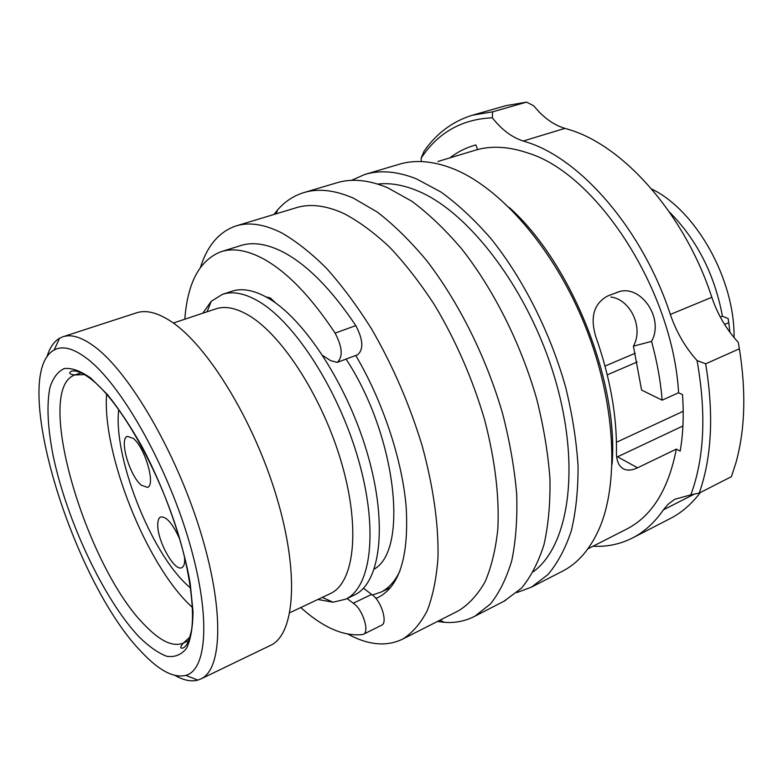 <?xml version="1.0" encoding="UTF-8"?>
<svg xmlns="http://www.w3.org/2000/svg" width="783" height="783" viewBox="0 0 783 783"><rect width="100%" height="100%" fill="white"/><g stroke="black" fill="none" stroke-linecap="round" stroke-linejoin="round"><path stroke-width="1.17" d="M400.025 570.787C395.161 581.113 388.818 588.229 380.998 592.124L372.414 595.021M346.057 359.084C396.404 435.436 408.834 549.813 374.274 569.055M202.807 313.21L211.253 301.289L222.343 294.398C232.473 290.933 244.462 293.185 258.302 301.161C294.741 322.087 338.804 390.296 358.614 460.335C378.6 530.434 371.034 587.367 345.665 599.201L333 602.215L317.888 599.465M222.343 294.398L231.611 291.354C241.849 287.85 253.927 290.043 267.845 297.951C304.489 318.671 348.562 386.518 368.186 456.313C387.986 526.156 380.098 583.032 354.464 595.002L345.665 599.201M173.337 323.046L215.501 308.972C224.966 305.683 236.202 307.925 249.229 315.686C282.947 335.75 323.614 399.536 342.054 464.622C360.65 529.758 354.004 582.65 330.602 593.465L289.837 612.707M46.882 357.038C49.593 347.897 53.821 341.633 59.577 338.246L62.728 336.827C71.214 333.891 81.892 337.209 94.743 346.771C129.019 372.091 175.245 450.646 199.724 529.239C224.369 607.902 222.666 668.858 201.104 678.832L197.893 680.104C191.258 681.895 183.672 680.358 175.118 675.494M62.728 336.827L136.301 312.916C145.795 309.667 157.344 312.495 170.958 321.392C207.25 344.98 253.78 420.383 276.595 496.872C299.595 573.42 294.819 634.034 270.771 645.261L269.988 645.632M87.246 358.741C120.298 383.836 165.037 461.608 187.891 537.412C210.93 613.314 207.769 669.582 185.796 675.377C173.709 678.274 159.096 670.62 141.948 652.386C72.927 582.581 8.77 374.754 54.154 350.011C62.493 345.391 73.514 348.308 87.246 358.741M651.691 189.026C696.009 210.363 734.816 279.208 734.082 337.59M616.436 442.278L683.207 411.281M724.588 324.446L728.767 322.655L729.942 332.315M607.275 374.832L637.186 361.981M720.331 317.095L722.425 316.205L728.17 318.583L728.464 320.57M728.17 318.583L728.767 322.655M722.425 316.205C714.664 274.569 696.997 239.833 669.416 212.007M605.024 366.062L635.219 353.241M184.827 319.21C187.519 282.712 199.557 260.22 220.933 251.734C232.952 247.81 247.095 250.168 263.352 258.821C286.979 271.809 310.89 296.571 335.095 333.098C342.445 347.221 343.15 356.989 337.209 362.402L330.563 360.591L322.762 355.521M275.988 303.275L270.38 298L266.014 296.914M347.065 598.535L354.445 604.114C363.155 610.642 369.527 632.008 363.469 634.24L362.48 634.563C344.383 636.462 324.779 628.299 303.657 610.084L300.77 607.549M363.478 588.209L372.767 595.286C381.556 601.696 387.82 622.916 381.644 625.216L363.469 634.24M220.933 251.734L240.538 245.637C252.821 241.624 267.189 243.856 283.642 252.332C307.523 265.065 331.581 289.495 355.795 325.62C363.126 339.597 363.743 349.306 357.655 354.748L337.209 362.402M738.271 342.347L739.377 348.807L705.669 363.821L697.056 360.552C685.194 347.3 676.287 331.933 670.336 314.433C642.745 230.085 581.397 159.448 527.517 142.369L523.279 141.009C512.013 137.456 501.697 129.724 492.331 117.802L492.605 111.842L526.548 102.142L533.8 105.832C543.167 117.479 553.552 124.996 564.964 128.363L569.251 129.655C623.836 145.883 685.037 214.64 711.825 297.305C717.61 314.463 726.428 329.477 738.271 342.347L739.426 349.12M509.048 207.309C571.13 262.422 618.922 381.771 612.071 464.378M351.479 180.354L364.614 174.54L398.713 164.41C414.354 159.575 431.942 160.799 451.478 168.091L452.153 168.355C499.534 186.56 553.571 247.82 584.686 324.749C615.82 401.669 619.735 483.649 598.555 530.199C589.648 549.588 577.844 563.134 563.153 570.856L561.646 571.629M364.614 174.54C379.863 169.813 397.118 171.242 416.37 178.827L441.015 192.06C457.859 204.236 474.478 219.72 490.872 238.531C523.044 278.572 550.214 332.295 565.61 387.086C572.295 414.383 576.445 440.633 578.05 465.846C578.187 489.992 575.916 511.73 571.247 531.06C565.336 548.717 557.555 563.231 547.914 574.605L531.53 587.093L516.907 592.565M377.749 184.074C389.797 182.674 402.902 184.866 417.045 190.641C468.792 211.293 528.916 290.072 554.922 378.473C581.133 466.893 568.859 545.868 533.292 571.766M273.952 214.473L277.613 209.913C284.846 201.603 293.478 195.858 303.51 192.696C317.996 188.184 334.595 189.995 353.319 198.109L377.377 212.115C393.927 224.887 410.361 241.047 426.666 260.602C458.76 302.189 486.419 357.674 502.696 413.933C509.85 441.925 514.529 468.782 516.711 494.494C517.446 519.07 515.801 541.102 511.769 560.599C506.493 578.353 499.348 592.839 490.334 604.075L474.86 616.211C465.523 621.085 455.393 623.131 444.48 622.338L437.413 621.477M303.51 192.696L336.592 182.87C351.498 178.24 368.46 179.836 387.477 187.666L411.858 201.251C428.585 213.69 445.116 229.488 461.471 248.632C493.623 289.377 521.008 343.913 536.805 399.379C543.715 426.989 548.1 453.523 549.96 478.961C550.371 503.312 548.374 525.187 543.999 544.596C538.371 562.292 530.874 576.807 521.517 588.121L504.115 601.187M200.477 267.306C207.407 245.549 219.171 231.788 235.761 226.033L295.886 207.838C309.755 203.443 325.699 205.322 343.737 213.456C358.741 221.315 374.088 232.6 389.768 247.311C405.388 263.881 420.393 283.231 434.78 305.341C455.902 340.752 472.482 378.786 484.53 419.463C495.062 459.885 499.485 496.5 497.812 529.298C495.629 549.607 491.391 567.078 485.117 581.72C477.826 594.551 469.066 604.182 458.848 610.603L457.556 611.259M235.761 226.033C248.837 221.863 264.096 224.124 281.547 232.805C296.111 241.144 311.105 252.978 326.531 268.324C341.956 285.58 356.882 305.634 371.308 328.508C392.557 365.113 409.529 404.273 422.223 445.987C433.449 487.398 438.705 524.727 437.991 557.956C436.434 578.49 432.852 596.059 427.234 610.671C420.598 623.425 412.465 632.87 402.854 639.016C386.704 646.875 368.401 645.251 347.936 634.132M676.336 449.109L637.558 467.794C629.679 471.454 623.748 470.74 619.754 465.67C617.484 462.45 616.378 457.986 616.446 452.261C617.024 415.871 610.123 377.298 595.746 336.553C589.981 317.066 593.905 303.569 607.51 296.062L619.079 291.687C640.934 284.66 664.522 318.554 651.525 341.398C657.054 361.452 660.598 381.057 662.164 400.191L678.587 392.743L682.512 394.632C683.941 414.99 683.168 433.821 680.182 451.116L676.336 449.109C668.486 489.209 652.122 515.772 627.261 528.789L625.754 529.562M449.892 157.872C456.949 152.382 464.769 148.31 473.343 145.648L475.878 144.924L477.552 149.553C492.771 145.618 509.488 146.754 527.693 152.949C596.519 173.376 672.842 290.062 678.587 392.743M477.552 149.553L437.893 161.484M637.558 467.794L617.562 456.802L682.923 425.981M662.164 400.191L641.59 390.071L633.408 346.164C643.861 327.725 630.423 299.331 610.838 297.021M492.331 117.802C461.794 119.153 438.059 132.621 421.117 158.176L424.122 151.129C436.562 133.276 452.691 121.296 472.501 115.179L506.072 105.617L526.548 102.142M472.501 115.179L492.605 111.842M739.377 348.807C746.268 391.892 745.103 429.936 735.873 462.959L731.41 476.671L699.239 493.075L690.831 494.856C704.377 458.221 706.452 413.453 697.056 360.552M705.669 363.821C713.949 414.324 711.806 457.409 699.239 493.075M669.367 518.992L671.011 518.15C682.062 512.327 691.839 503.772 700.345 492.507M355.746 355.462C383.044 401.699 402.393 460.463 406.211 507.501C408.843 555.92 399.721 585.792 378.835 597.106L375.899 598.408M421.117 158.176L421.352 161.562M593.005 546.231C607.324 546.974 620.743 544.097 633.251 537.588C644.781 531.51 654.823 522.271 663.387 509.85L668.046 504.281L674.662 499.309L690.831 494.856M633.408 346.164L651.525 341.398M179.796 539.252C172.798 523.729 166.427 516.31 160.672 516.976C158.812 517.847 157.843 520.303 157.765 524.356C156.982 540.319 174.521 572.079 181.842 567.626C183.574 566.794 184.524 564.504 184.68 560.745L184.524 556.85M133.13 438.314L127.394 436.385C118.82 438.568 129.518 475.77 141.292 485.176L147.429 487.378C156.032 485.431 144.982 447.171 133.13 438.314M187.362 585.195L190.621 588.121L187.362 585.195C150.307 551.575 113.046 456.469 118.732 409.489C113.046 456.469 150.307 551.575 187.362 585.195M192.481 607.53L190.709 605.876C146.245 564.386 102.103 453.484 106.605 394.172M190.024 636.961L183.369 643.049C173.346 647.198 160.809 641.561 145.755 626.126C86.629 568.752 32.935 388.838 74.904 374.959L84.486 374.607M90.857 378.15L107.349 394.466C119.016 408.951 130.653 426.481 142.261 447.073C165.017 490.129 183.105 541.797 190.191 583.394L193.01 611.386C192.853 627.34 190.69 639.672 186.52 648.373C181.353 654.823 174.775 657.466 166.789 656.291C158.215 653.042 148.966 646.572 139.061 636.863C103.748 599.572 66.496 520.02 53.048 455.256C47.646 427.459 46.589 404.948 49.877 387.722C52.96 377.925 57.776 371.534 64.323 368.529C71.811 367.736 80.659 370.936 90.857 378.15M353.26 603.243L371.563 594.434M335.095 333.098L355.795 325.62M523.279 141.009L564.964 128.363M670.336 314.433L711.825 297.305M663.387 509.85L694.511 494.014M380.998 592.124L390.688 587.456M322.312 597.38L333 602.215M201.104 678.832L270.771 645.261M185.796 675.377L197.893 680.104M188.811 640.523L183.369 643.049C179.845 647.189 179.884 648.804 183.486 647.903C186.325 645.672 188.155 644.155 191.463 630.501C194.36 613.148 191.169 579.665 180.56 541.885C161.494 474.41 121.052 402.022 91.112 379.158C82.832 372.786 76.294 370.114 71.517 371.152C68.327 373.08 69.452 374.352 74.904 374.959L81.099 372.845M54.154 350.011L59.577 338.246M207.055 311.791L211.253 301.289M531.53 587.093L563.153 570.856M474.86 616.211L505.544 600.444M439.929 620.205L444.48 622.338M402.854 639.016L458.848 610.603M587.906 548.834L627.261 528.789M276.115 213.818L277.613 209.913M633.251 537.588L671.011 518.15M617.014 292.343L619.079 291.687"/></g></svg>
